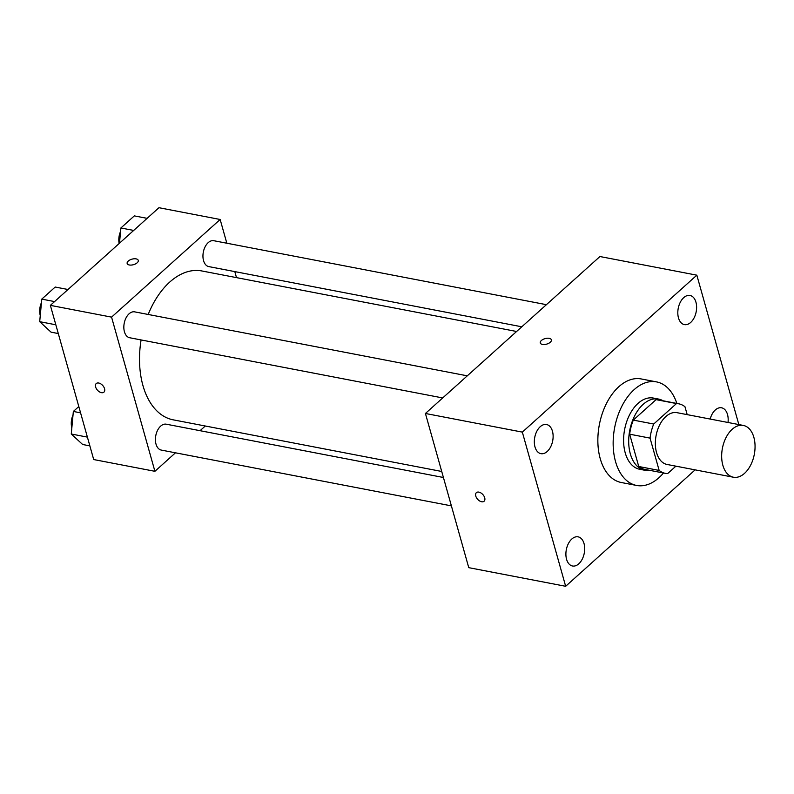 <?xml version="1.0" encoding="UTF-8"?>
<svg xmlns="http://www.w3.org/2000/svg" width="794" height="794" viewBox="0 0 794 794"><rect width="100%" height="100%" fill="white"/><g stroke="black" fill="none" stroke-linecap="round" stroke-linejoin="round"><path stroke-width="1.19" d="M722.848 465.274A26.361 16.237 -79.1 0 1 726.103 437.434A26.361 16.237 -79.1 0 1 743.333 425.435A26.361 16.237 -79.1 0 1 754.3 454.396A26.361 16.237 -79.1 0 1 733.378 477.214A26.361 16.237 -79.1 0 1 722.848 465.274M733.378 477.214L667.079 464.47A26.361 16.237 -79.1 0 1 656.539 452.53A26.361 16.237 -79.1 0 1 659.794 424.681A26.361 16.237 -79.1 0 1 677.034 412.682L743.333 425.435M629.662 434.189A35.412 21.805 -79.1 0 1 633.314 420.105L656.062 399.64L676.468 403.56L653.71 424.026A35.412 21.805 -79.1 0 0 650.058 438.119L629.662 434.189L638.743 466.505A35.412 21.805 -79.1 0 0 644.966 469.423L665.372 473.353A35.412 21.805 -79.1 0 0 667.645 473.591L675.893 466.167M687.187 414.637L684.964 406.727A35.412 21.805 -79.1 0 0 678.741 403.809A35.412 21.805 -79.1 0 0 676.468 403.56M650.058 438.119L659.149 470.425A35.412 21.805 -79.1 0 0 665.372 473.353M633.314 420.105L653.71 424.026M638.743 466.505L659.149 470.425M656.062 399.64A35.412 21.805 -79.1 0 1 658.345 399.878L678.741 403.809M663.04 400.781A36.256 22.321 100.9 0 0 658.504 399.054A36.256 22.321 100.9 0 0 643.14 404.364A36.256 22.321 100.9 0 0 628.709 442.595A36.256 22.321 100.9 0 0 644.807 470.256A36.256 22.321 100.9 0 0 649.671 470.326M644.807 470.256L639.706 469.274A36.256 22.321 -79.1 0 1 625.225 452.858A36.256 22.321 -79.1 0 1 638.039 403.382A36.256 22.321 -79.1 0 1 653.402 398.072L658.504 399.054M663.496 472.986A52.732 32.465 -79.1 0 1 636.599 485.452A52.732 32.465 -79.1 0 1 615.529 461.572A52.732 32.465 -79.1 0 1 622.039 405.883A52.732 32.465 -79.1 0 1 656.509 381.894A52.732 32.465 -79.1 0 1 676.865 403.441M636.599 485.452L621.295 482.514A52.732 32.465 -79.1 0 1 600.224 458.634A52.732 32.465 -79.1 0 1 606.745 402.945A52.732 32.465 -79.1 0 1 641.215 378.946L656.509 381.894M710.173 419.053A14.848 9.141 -79.1 0 1 721.587 407.798A14.848 9.141 -79.1 0 1 728.009 422.487M578.786 563.819A14.848 9.141 -79.1 0 1 572.494 565.993A14.848 9.141 -79.1 0 1 566.321 549.696A14.848 9.141 -79.1 0 1 578.101 536.843A14.848 9.141 -79.1 0 1 584.692 548.168A14.848 9.141 -79.1 0 1 578.786 563.819M547.205 451.488A14.848 9.141 -79.1 0 1 540.922 453.662A14.848 9.141 -79.1 0 1 534.749 437.365A14.848 9.141 -79.1 0 1 546.53 424.512A14.848 9.141 -79.1 0 1 553.12 435.837A14.848 9.141 -79.1 0 1 547.205 451.488M690.691 322.443A14.848 9.141 -79.1 0 1 684.408 324.617A14.848 9.141 -79.1 0 1 678.235 308.31A14.848 9.141 -79.1 0 1 690.016 295.467A14.848 9.141 -79.1 0 1 696.606 306.792A14.848 9.141 -79.1 0 1 690.691 322.443M738.837 424.572L696.834 275.171L522.333 432.115L565.665 586.29L695.127 469.859M696.834 275.171L599.936 256.531L425.425 413.476L468.758 567.66L565.665 586.29M425.425 413.476L522.333 432.115M549.22 338.323A5.766 2.868 -15.7 0 0 542.997 339.425A5.766 2.868 -15.7 0 0 540.277 342.939A5.766 2.868 -15.7 0 0 546.609 344.139A5.766 2.868 -15.7 0 0 551.383 339.822A5.766 2.868 -15.7 0 0 549.22 338.323M551.383 339.822A5.766 2.868 -15.7 0 0 549.23 338.333A5.766 2.868 -15.7 0 0 542.997 339.425A5.766 2.868 -15.7 0 0 540.277 342.939M484.102 501.232A5.766 3.523 48 0 1 479.546 500.915A5.766 3.523 48 0 1 475.785 496.081A5.766 3.523 48 0 1 476.39 492.657A5.766 3.523 48 0 1 482.871 494.583A5.766 3.523 48 0 1 484.102 501.232A5.766 3.523 48 0 1 479.546 500.915A5.766 3.523 48 0 1 475.785 496.081A5.766 3.523 48 0 1 476.39 492.657M441.722 471.467L173.211 419.837A75.797 46.677 -79.1 0 1 142.93 385.507A75.797 46.677 -79.1 0 1 141.094 339.941M148.18 314.454A75.797 46.677 -79.1 0 1 201.845 270.962L516.586 331.485M443.419 477.492L166.254 424.195A13.18 8.119 100.9 0 0 155.793 435.598A13.18 8.119 100.9 0 0 161.271 450.079L451.399 505.877M521.807 326.791L208.812 266.605A13.18 8.119 -79.1 0 1 203.542 260.631A13.18 8.119 -79.1 0 1 205.17 246.706A13.18 8.119 -79.1 0 1 213.785 240.711L546.401 304.678M442.695 397.943L129.7 337.748A13.18 8.119 -79.1 0 1 124.43 331.783A13.18 8.119 -79.1 0 1 126.057 317.858A13.18 8.119 -79.1 0 1 134.672 311.863L467.289 375.83M226.826 243.212L220.156 219.481L111.567 317.134L154.909 471.308L175.474 452.808M200.068 430.695L205.289 426.001M236.493 277.622L234.806 271.598M111.567 317.134L50.369 305.362L158.949 207.71L220.156 219.481M129.313 264.978A5.766 2.868 164.3 0 1 127.159 263.489A5.766 2.868 164.3 0 1 131.933 259.172A5.766 2.868 164.3 0 1 138.265 260.372A5.766 2.868 164.3 0 1 135.546 263.886A5.766 2.868 164.3 0 1 129.313 264.978M50.369 305.362L93.702 459.547L154.909 471.308M103.945 392.137A5.766 3.523 48 0 1 99.389 391.819A5.766 3.523 48 0 1 95.627 386.986A5.766 3.523 48 0 1 96.233 383.562A5.766 3.523 48 0 1 102.714 385.487A5.766 3.523 48 0 1 103.945 392.137A5.766 3.523 48 0 1 99.389 391.829A5.766 3.523 48 0 1 95.627 386.986A5.766 3.523 48 0 1 96.233 383.562M127.159 263.489A5.766 2.868 164.3 0 1 131.933 259.172A5.766 2.868 164.3 0 1 138.265 260.372M78.805 406.548L73.346 411.451L71.271 434.01L82.636 444.491L89.861 445.881M73.346 411.451L80.581 412.84M71.271 434.01L87.4 437.117M71.837 427.877A13.18 8.119 -79.1 0 1 73.028 414.954M68.006 289.502L55.203 287.041L41.774 299.12L39.7 321.679L51.064 332.16L58.29 333.549M41.774 299.12L54.568 301.581M39.7 321.679L55.828 324.786M40.266 315.546A13.18 8.119 -79.1 0 1 41.457 302.623M147.118 218.35L134.315 215.889L120.886 227.977L119.487 243.202M120.886 227.977L133.68 230.439M119.16 243.5A13.18 8.119 -79.1 0 1 120.559 231.471"/></g></svg>
